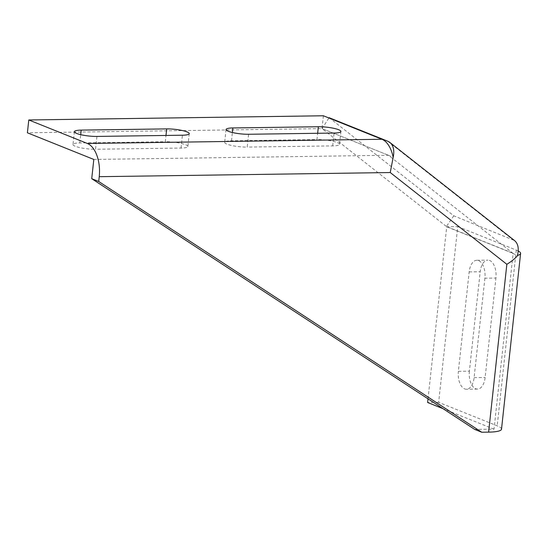 <?xml version="1.0" encoding="UTF-8"?>
<svg xmlns="http://www.w3.org/2000/svg" width="548" height="548" viewBox="0 0 548 548"><rect width="100%" height="100%" fill="white"/><g stroke="black" fill="none" stroke-linecap="round" stroke-linejoin="round"><path stroke-width="0.41" stroke-dasharray="2.74 2.06" d="M476.822 260.279A14.775 8.014 89.2 0 0 469.17 271.897L458.368 371.325L469.396 371.167L480.199 271.74A14.775 8.014 -90.8 0 1 487.857 260.122L476.822 260.279A14.775 8.014 89.2 0 1 484.898 278.206L495.933 278.048A14.775 8.014 -90.8 0 0 487.857 260.122M484.898 278.206L474.102 377.634A14.775 8.014 89.2 0 1 466.444 389.251A14.775 8.014 89.2 0 1 458.368 371.325M469.396 371.167A14.775 8.014 -90.8 0 0 477.472 389.094A14.775 8.014 -90.8 0 0 485.131 377.476L495.933 278.048M329.129 117.697L453.785 215.796L514.524 240.551M323.382 115.772L321.991 128.595L27.4 132.794M93.818 159.454L388.457 155.269L513.127 253.416L494.036 429.153L474.732 429.427M512.825 253.142L446.408 226.488L322.039 128.616L388.457 155.269M322.039 128.616L328.93 117.998M453.785 215.796L446.408 226.488M226.05 129.513L224.659 142.343A14.775 2.747 6.2 0 1 231.482 140.781L316.97 139.562L317.648 133.28M224.659 142.343A14.775 2.747 6.2 0 0 232.14 145.59A14.775 2.747 6.2 0 0 247.21 147.097L248.607 134.267M340.918 131.486L339.52 144.316A14.775 2.747 6.2 0 1 332.698 145.878L247.21 147.097M339.52 144.316A14.775 2.747 6.2 0 0 332.047 141.069A14.775 2.747 6.2 0 0 316.97 139.562M74.384 131.678L72.987 144.508A14.775 2.747 6.2 0 1 79.816 142.946L165.297 141.727L165.982 135.445M72.987 144.508A14.775 2.747 6.2 0 0 80.467 147.748A14.775 2.747 6.2 0 0 95.544 149.255L96.934 136.431M189.245 133.65L187.854 146.48A14.775 2.747 6.2 0 1 181.032 148.042L95.544 149.255M187.854 146.48A14.775 2.747 6.2 0 0 180.374 143.234A14.775 2.747 6.2 0 0 165.297 141.727M388.409 155.255L321.991 128.595M428.022 398.841L446.716 226.762L457.744 226.605L438.653 402.342L497.2 425.837A27.907 5.185 6.2 0 1 501.509 429.187M494.036 429.153L443.065 408.692M438.653 402.342L427.625 402.499M518.209 250.977A27.907 5.185 6.2 0 0 516.291 250.1L457.744 226.605M446.716 226.762L513.127 253.416M512.627 253.423L517.476 255.375M388.395 155.365L393.169 157.276M469.17 271.897L480.199 271.74M474.102 377.634L485.131 377.476M387.676 141.199L512.332 239.298M516.291 250.1L497.2 425.837M79.816 142.946L80.714 134.664M332.698 145.878L334.095 133.048M231.482 140.781L232.379 132.506M181.032 148.042L182.422 135.212M477.472 389.094L466.444 389.251"/><path stroke-width="0.82" d="M389.875 142.459L514.524 240.551C518.113 243.607 519.093 248.545 517.476 255.375L517.839 255.327C515.25 258.396 511.585 261.389 506.852 264.3L488.617 432.132L481.726 432.228L474.732 429.427L91.722 178.696L93.818 159.454L27.4 132.794L28.791 119.971L323.382 115.772L381.935 139.267A27.907 15.145 89.2 0 1 393.169 157.276A27.907 15.563 -51.8 0 0 389.875 142.459A27.907 15.563 -51.8 0 0 387.676 141.199L329.129 117.697L328.93 117.998M248.607 134.267A14.775 2.747 -173.8 0 1 233.53 132.76A14.775 2.747 -173.8 0 1 226.05 129.513A14.775 2.747 -173.8 0 1 232.879 127.951L318.361 126.739A14.775 2.747 -173.8 0 1 333.437 128.246A14.775 2.747 -173.8 0 1 340.918 131.486A14.775 2.747 -173.8 0 1 334.095 133.048L248.607 134.267M96.934 136.431A14.775 2.747 -173.8 0 1 81.864 134.924A14.775 2.747 -173.8 0 1 74.384 131.678A14.775 2.747 -173.8 0 1 81.207 130.116L166.695 128.896A14.775 2.747 -173.8 0 1 181.772 130.403A14.775 2.747 -173.8 0 1 189.245 133.65A14.775 2.747 -173.8 0 1 182.422 135.212L96.934 136.431M28.791 119.971L87.344 143.466A27.907 15.145 89.2 0 1 99.236 176.689L390.251 172.545L506.852 264.3M393.169 157.276L390.251 172.545M481.726 432.228L98.715 181.498L99.236 176.689M91.722 178.696L98.715 181.498M488.617 432.132A27.907 5.185 6.2 0 0 501.509 429.187L520.6 253.45A27.907 5.185 6.2 0 0 518.209 250.977M443.065 408.692L427.625 402.499L428.022 398.841M517.839 255.327A27.907 5.185 6.2 0 0 520.6 253.45M87.344 143.466L381.935 139.267M80.714 134.664L81.207 130.116M165.982 135.445L166.695 128.896M317.648 133.28L318.361 126.739M232.379 132.506L232.879 127.951"/></g></svg>
